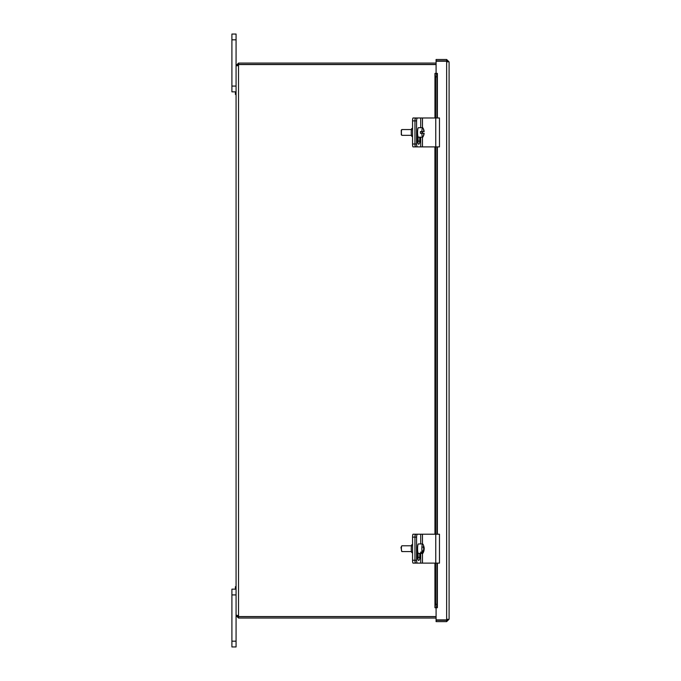 <?xml version="1.0" encoding="UTF-8"?>
<svg xmlns="http://www.w3.org/2000/svg" width="681" height="681" viewBox="0 0 681 681"><rect width="100%" height="100%" fill="white"/><g stroke="black" fill="none" stroke-linecap="round" stroke-linejoin="round"><path stroke-width="1.02" d="M236.069 91.978L235.388 92.335L235.388 94.387L236.069 94.753M236.069 586.367L235.388 586.724L235.388 588.776L236.069 589.142L231.906 589.142L236.069 589.142L231.906 589.142L236.069 589.142L231.906 589.142L231.906 646.95L236.069 646.95L236.069 615.445L236.511 615.147M436.087 63.069L238.665 63.069L238.665 64.431L436.087 64.431M436.087 616.569L238.648 616.569A1.617 1.617 0 0 0 238.52 616.118L236.069 615.445L236.069 65.674L237.439 65.768M436.087 64.55L238.648 64.55A1.617 1.617 0 0 1 238.52 65.001L236.069 65.674L238.52 63.069L238.52 64.431L237.439 65.674M236.069 39.83L236.069 34.05L231.906 34.05L231.906 39.83L236.069 39.83L236.069 65.521L237.439 65.521M238.52 616.68L238.52 618.042L236.069 615.598L237.439 615.598L238.52 616.68L238.52 618.042M238.665 618.042L436.087 618.042M238.665 616.68L436.087 616.68M237.652 615.445L236.069 615.445L236.069 594.922L231.906 594.922M447.723 61.937L446.642 60.847L436.087 60.847L436.087 59.485L446.642 59.485L449.094 61.937L449.094 619.182L447.485 619.736A1.532 1.532 0 0 1 446.77 620.255A1.532 1.532 0 0 0 447.485 619.736M436.325 73.378L434.98 73.378L435.585 76.842L436.93 76.842L436.325 73.378L437.372 73.378L436.087 73.369L436.087 61.222L446.642 61.222L449.094 61.937M446.642 60.847L446.642 59.485M447.723 619.182L446.642 620.263L436.087 620.263L436.087 621.625L446.642 621.625L449.094 619.182M436.93 563.127L436.93 604.268L435.585 604.268L434.98 607.741L437.372 607.741L436.087 607.741L436.087 619.897L446.642 619.897L446.642 61.222L447.587 61.401M446.642 620.263L446.642 621.625M446.642 619.897L447.587 619.719M434.963 73.378L434.963 117.992L434.98 73.378M436.93 76.842L436.93 117.992M436.93 146.892L436.93 534.219M436.325 607.741L436.93 604.268M434.98 607.741L434.929 563.127L434.963 607.741M435.585 76.842L435.585 117.992M435.585 146.892L435.585 534.219M435.585 563.127L435.585 604.268M437.372 607.741L437.372 563.127M437.381 73.378L437.372 117.992M231.906 589.142L236.069 589.142M231.906 39.83L231.906 86.078L236.069 86.078L236.069 65.674M231.906 86.078L231.906 91.858L236.069 91.858M415.453 563.127A2.894 0.502 -90 0 1 414.95 560.233A2.894 1.039 90 0 0 415.98 563.127L417.598 563.127A2.894 1.039 -90 0 1 416.568 560.233L412.558 560.233A2.894 0.502 90 0 0 413.061 563.127L415.98 563.127M415.453 534.219L415.98 534.219A2.894 1.039 90 0 0 414.95 537.113A2.894 0.502 -90 0 1 415.453 534.219L413.061 534.219A2.894 0.502 90 0 0 412.558 537.113L412.558 560.233M412.558 537.113L414.95 537.113L414.95 560.233L414.95 537.113L416.568 537.113L416.568 560.233M412.558 544.698L411.937 544.698A3.975 0.69 90 0 0 411.247 548.673A3.975 0.69 90 0 0 411.937 552.649L412.558 552.649M417.453 563.127L418.892 563.127M415.453 146.892A2.894 0.502 -90 0 1 414.95 144.006A2.894 1.039 90 0 0 415.98 146.892L417.598 146.892A2.894 1.039 -90 0 1 416.568 144.006L412.558 144.006A2.894 0.502 90 0 0 413.061 146.892L415.98 146.892M439.39 117.992L415.98 117.992A2.894 1.039 90 0 0 414.95 120.877A2.894 0.502 -90 0 1 415.453 117.992L413.061 117.992A2.894 0.502 90 0 0 412.558 120.877L412.558 144.006M412.558 120.877L414.95 120.877L414.95 144.006L414.95 120.877L416.568 120.877L416.568 144.006M412.558 128.462L411.937 128.462A3.975 0.69 90 0 0 411.247 132.446A3.975 0.69 90 0 0 411.937 136.421L412.558 136.421M415.453 117.992L417.453 117.992M417.453 146.892L418.892 146.892M423.803 548.656L424.178 548.656A8.632 4.622 6.4 0 1 424.186 548.954A8.632 4.622 6.4 0 1 424.067 549.635M423.837 546.451A8.606 7.116 165 0 1 424.161 547.958A8.606 7.116 165 0 1 424.178 548.656M423.914 550.733A8.632 4.622 -173.6 0 0 424.033 550.316A8.632 4.622 -173.6 0 0 424.067 549.627L423.565 549.627M424.067 549.627A8.606 7.116 165 0 1 422.356 553.049L420.909 553.049L421.02 552.104M420.909 553.049A4.733 0.826 -90 0 1 420.662 552.104L422.101 552.104A8.606 7.116 -15 0 0 423.82 548.69A8.632 4.622 -173.6 0 0 423.071 547.584A8.155 6.742 -15 0 0 423.182 546.613A8.632 4.622 6.4 0 1 423.922 547.72A8.606 7.116 -15 0 0 423.361 544.987A8.657 8.657 0 0 0 422.892 544.11A4.733 0.826 -90 0 0 422.671 543.94L418.398 543.94A4.733 0.826 -90 0 0 417.708 546.094A4.733 0.826 -90 0 0 417.674 550.938A4.733 0.826 -90 0 0 418.398 553.406L422.671 553.406A4.733 0.826 -90 0 1 422.356 553.049M423.922 547.72L423.19 547.72M422.101 552.104A4.733 0.826 -90 0 1 421.905 546.92A4.733 0.826 -90 0 1 422.671 543.94M424.033 550.316A8.657 8.657 0 0 1 422.892 553.236A4.733 0.826 -90 0 1 422.671 553.406M401.799 545.83L400.981 547.413L401.799 551.516A2.894 0.502 -90 0 1 401.467 547.098A2.894 0.502 -90 0 1 401.799 545.83A2.894 0.502 -90 0 1 401.892 545.779L411.46 545.779M411.46 551.567L401.892 551.567A2.894 0.502 -90 0 1 401.799 551.516M421.862 133.306A4.733 0.826 -90 0 0 422.671 137.179A4.733 0.826 -90 0 0 422.892 137A8.657 8.657 0 0 0 424.144 133.306L424.101 133.306A8.632 8.504 90 0 1 423.65 135.332L423.446 135.332A8.632 8.504 -90 0 0 423.897 133.306L420.415 133.306A4.733 0.826 -90 0 1 420.415 131.578L423.897 131.578A8.632 8.504 -90 0 0 423.446 129.552L423.446 129.552M423.65 129.552A8.632 8.504 90 0 1 424.101 131.578L423.897 131.578M424.101 131.578L424.144 131.578A8.657 8.657 0 0 0 422.892 127.883A4.733 0.826 -90 0 0 422.671 127.705A4.733 0.826 -90 0 0 421.862 131.578M422.033 131.578A4.733 0.826 -90 0 1 422.033 133.306M411.46 135.332L401.892 135.332A2.894 0.502 -90 0 1 401.799 135.289A2.894 0.502 -90 0 1 401.39 132.446A2.894 0.502 -90 0 1 401.799 129.594L401.254 130.165L401.322 134.753M401.799 129.594A2.894 0.502 -90 0 1 401.892 129.552L411.46 129.552M422.671 137.179L418.398 137.179A4.733 0.826 -90 0 1 417.581 132.446A4.733 0.826 -90 0 1 418.398 127.705L422.671 127.705M417.598 563.127L439.475 563.127L439.475 534.219L415.98 534.219M416.568 537.113A2.894 1.039 -90 0 1 417.598 534.219M419.743 553.406L419.743 557.347A3.073 1.098 -90 0 1 418.636 560.42A3.073 1.098 -90 0 1 417.538 557.347L417.538 549.039M417.828 559.433A3.073 1.098 90 0 0 418.117 557.347L418.117 553.125M417.598 146.892L439.475 146.892L439.475 117.992M416.568 120.877A2.894 1.039 -90 0 1 417.598 117.992M419.743 137.179L419.743 141.112A3.073 1.098 -90 0 1 418.636 144.193A3.073 1.098 -90 0 1 417.538 141.112L417.538 132.812M417.828 143.197A3.073 1.098 90 0 0 418.117 141.112L418.117 136.898M445.783 619.897L445.783 620.263A5.261 5.261 0 0 1 444.931 619.897A5.261 5.261 0 0 0 445.783 620.263A5.261 5.261 0 0 1 444.931 619.897M238.52 65.001L238.52 616.118M434.963 146.892L434.963 534.219L434.929 146.892M437.372 146.892L437.372 534.219M236.069 641.17L231.906 641.17M420.713 534.219L420.713 543.94M420.713 553.406L420.713 563.127M419.743 557.347L418.117 557.347M422.467 534.219L422.467 543.94M422.467 553.406L422.467 563.127M435.755 534.219L435.755 563.127M420.713 117.992L420.713 127.705M420.713 137.179L420.713 146.892M419.743 141.112L418.117 141.112M422.467 117.992L422.467 127.705M422.467 131.578L422.467 133.306M422.467 137.179L422.467 146.892M435.755 117.992L435.755 146.892M424.186 548.954A8.657 8.657 0 0 0 424.161 547.958M401.254 134.719L401.799 135.289"/></g></svg>
